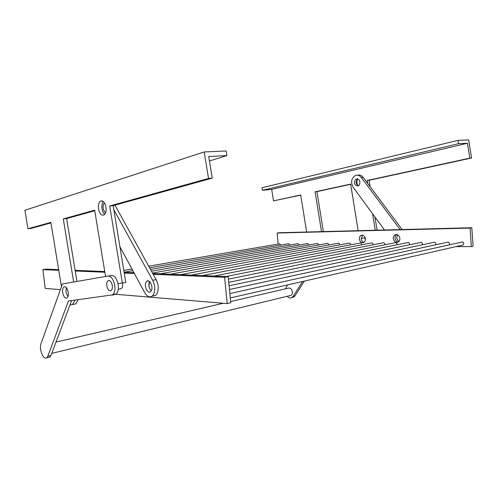 <?xml version="1.0" encoding="UTF-8"?>
<svg xmlns="http://www.w3.org/2000/svg" width="498" height="498" viewBox="0 0 498 498"><rect width="100%" height="100%" fill="white"/><g stroke="black" fill="none" stroke-linecap="round" stroke-linejoin="round"><path stroke-width="0.75" d="M103.248 201.466C102.003 203.178 101.598 205.599 102.034 208.73C102.495 211.295 103.403 213.156 104.742 214.296M105.931 207.031C104.773 202.144 102.943 200.202 100.434 201.192C98.722 202.674 98.112 205.301 98.585 209.079C99.731 213.953 101.573 215.895 104.101 214.906C105.794 213.437 106.404 210.81 105.931 207.031M117.995 283.673L125.789 282.509L113.189 205.63L212.229 178.147L208.712 156.521L226.907 155.588L209.434 160.96M76.947 281.438L66.595 218.566L94.757 210.747M73.038 304.421L75.789 303.88L78.223 299.69M122.365 283.144L109.709 205.979L208.506 178.44L204.199 151.946L24.9 210.268L27.956 228.769L31.125 228.408L50.945 222.905M27.956 228.769L50.858 222.382L61.466 286.692M69.944 305.093L72.54 304.521L75.017 300.12M73.667 282.005L63.277 218.921L94.664 210.168L105.557 276.471M204.199 151.946L226.154 150.944L226.907 155.588M208.506 178.44L212.229 178.147M63.277 218.921L66.595 218.566M109.709 205.979L113.189 205.63M357.309 179.286L356.848 182.947L357.869 185.517M367.754 183.494L367.269 180.469L469.826 158.14L467.46 143.243L271.678 189.383L273.539 200.875L300.68 194.967L306.656 232.024M321.509 231.638L315.103 191.823L350.667 184.079L358.143 230.686M361.156 238.436L365.171 237.863M375.243 230.244L372.61 213.804M370.107 186.65L369.093 180.288L471.575 158.003L468.705 139.894L457.979 140.38L458.502 143.704L467.46 143.243M377.086 230.194L374.975 217.028M323.364 231.589L316.927 191.63L350.698 184.285M273.539 200.875L300.711 195.154M471.575 158.003L469.826 158.14M458.502 143.704L262.427 190.292L262.016 187.74L457.979 140.38M262.427 190.292L271.678 189.383M316.927 191.63L315.103 191.823M369.093 180.288L367.269 180.469M151.137 291.056C153.72 287.551 149.798 278.656 146.835 281.239L146.182 281.968C143.642 285.491 147.532 294.312 150.514 291.741L151.137 291.056M104.499 202.941L103.634 203.95C102.513 207.772 103.179 210.66 105.62 212.609M119.925 246.722L144.706 292.581C147.059 296.528 149.531 297.723 152.12 296.161L153.247 294.928C155.432 290.695 155.239 285.815 152.668 280.299L113.868 209.807M152.612 296.061L155.575 295.451L156.708 294.225C158.899 289.998 158.713 285.142 156.142 279.646L114.945 205.145M149.518 281.507C148.28 284.962 148.865 288.062 151.286 290.807M357.85 178.888L357.054 179.56C355.634 182.256 356.101 184.335 358.467 185.798M359.226 185.156C360.714 181.116 359.687 179.062 356.151 178.994L355.223 179.734C353.754 183.781 354.788 185.822 358.33 185.872L359.226 185.156M400.131 229.597L361.318 177.506C359.506 175.284 357.44 174.642 355.13 175.582C351.246 178.483 350.592 182.393 353.175 187.316L384.5 230.001M402.129 229.547L363.154 177.332C361.56 175.346 359.705 174.624 357.589 175.172M397.672 234.807C396.234 237.378 396.669 239.582 398.985 241.43M359.351 239.015C359.276 237.341 359.811 236.152 360.963 235.436C363.254 234.763 364.729 235.928 365.376 238.928C365.451 240.59 364.916 241.779 363.783 242.495C361.473 243.173 359.998 242.016 359.351 239.015M363.957 242.389C362.376 241.916 361.448 240.677 361.168 238.679L362.612 235.212M393.302 238.505C393.227 236.805 393.8 235.573 395.007 234.807C397.541 234.023 399.166 235.224 399.875 238.405C399.944 240.098 399.384 241.325 398.195 242.09C395.642 242.887 394.011 241.692 393.302 238.505M398.257 242.053C396.464 241.617 395.412 240.316 395.101 238.156C395.032 236.494 395.586 235.274 396.757 234.502M278.145 244.051L277.131 233.027L278.948 232.74L471.818 227.735L473.1 246.168L471.363 246.572L455.807 246.647M277.131 233.027L470.075 228.084L471.363 246.572M471.818 227.735L470.075 228.084M122.446 283.125L122.576 283.966C122.763 286.213 122.352 287.776 121.344 288.641L120.024 288.89M151.336 290.714C150.054 289.599 149.263 287.9 148.964 285.628L149.599 281.575M60.401 289.662L45.194 288.386L42.946 269.623L46.065 269.138L58.658 269.655M75.117 270.327L104.748 271.541M124.12 272.338L133.987 272.742M152.749 273.508L228.19 276.602L230.761 302.772L227.213 303.599L113.357 294.088M153.179 274.292L224.617 277.318L227.213 303.599M42.946 269.623L58.764 270.296M75.229 270.993L104.86 272.244M124.245 273.066L134.392 273.495M228.19 276.602L224.617 277.318M148.697 266.181L279.546 243.808L280.847 245.072M149.574 267.775L288.659 243.721L290.004 245.041M150.502 269.449L298.022 243.634L299.404 245.004M151.473 271.211L307.639 243.541L309.059 244.966M152.5 273.066L317.519 243.447L318.988 244.935M160.213 273.813L327.678 243.354L329.184 244.904M170.235 274.224L338.13 243.254C338.933 243.03 339.449 243.454 339.68 244.537L339.68 244.879M180.618 274.653L348.874 243.155C349.708 242.918 350.243 243.348 350.48 244.45L350.468 244.854M191.375 275.089L359.936 243.049C360.795 242.8 361.349 243.236 361.592 244.362L361.573 244.829M202.543 275.55L371.327 242.943C372.218 242.682 372.784 243.117 373.039 244.269L373.002 244.811M214.128 276.023L383.062 242.837C383.983 242.557 384.568 242.999 384.83 244.176L384.767 244.798M226.16 276.514L395.151 242.725C396.103 242.426 396.713 242.881 396.987 244.076L396.894 244.798M228.433 279.117L407.619 242.607C408.603 242.296 409.238 242.75 409.518 243.976L409.381 244.798M228.75 282.329L420.48 242.489C421.501 242.159 422.161 242.619 422.447 243.871L422.248 244.811M229.092 285.784L433.752 242.37C434.81 242.016 435.495 242.482 435.794 243.765L435.507 244.835M229.454 289.512L447.453 242.246C448.555 241.872 449.258 242.339 449.576 243.653L449.159 244.879M229.852 293.546L461.609 242.121C462.754 241.723 463.489 242.196 463.812 243.541L463.14 244.979L462.343 245.159M364.766 237.919L365.351 239.943M230.642 301.564L288.267 288.193C290.185 287.614 291.542 288.716 292.332 291.504C292.575 293.341 292.139 294.629 291.031 295.37L290.048 295.607M66.265 287.533L65.991 292.264L67.927 296.752M68.189 292.027C67.186 287.912 65.742 286.213 63.85 286.916C62.692 287.981 62.318 289.961 62.729 292.861C63.719 296.97 65.17 298.669 67.074 297.966C68.226 296.908 68.6 294.928 68.189 292.027M112.268 285.254C111.315 281.495 109.89 279.994 107.998 280.754C106.889 281.762 106.516 283.536 106.877 286.082C107.823 289.836 109.243 291.336 111.147 290.577C112.249 289.575 112.623 287.8 112.268 285.254M114.665 284.887C113.002 278.145 110.444 275.263 106.989 276.228L62.449 283.953L40.954 343.776C38.794 348.98 43.606 360.639 46.787 357.788L47.82 356.244L68.456 300.997L112.573 294.872C114.633 292.992 115.331 289.668 114.665 284.887M112.137 295.152L115.997 294.206C118.063 292.332 118.767 289.014 118.107 284.252C116.445 277.535 113.88 274.666 110.413 275.631L108.794 275.911M48.574 357.352L49.906 357.022L50.945 355.479L71.65 300.568M106.995 276.222L62.449 283.953M287.551 284.918L285.422 288.852M287.203 296.298C288.74 297.916 290.309 298.339 291.909 297.561L293.235 296.26L302.566 281.501M292.089 297.518L293.677 297.125L295.009 295.831L304.346 281.096M152.668 280.299L156.142 279.646M361.318 177.506L363.154 177.332M47.82 356.244L50.945 355.479M293.235 296.26L295.009 295.831M100.434 201.192L102.495 200.999M72.54 304.521L75.789 303.88M146.835 281.239L148.472 280.934M152.12 296.161L155.575 295.451M356.151 178.994L357.707 178.85M118.269 289.226L121.344 288.641M362.42 235.174L360.963 235.436M396.694 234.49L395.007 234.807M131.982 269.038L123.809 270.433M132.86 270.663L124.095 272.182M133.788 272.375L132.132 272.667M463.14 244.979L230.288 297.941M291.031 295.37L51.73 353.393M63.85 286.916L65.057 286.705M107.998 280.754L109.33 280.517M112.573 294.872L115.997 294.206M46.787 357.788L49.906 357.022M223.272 303.27L55.994 342.089M291.909 297.561L293.677 297.125"/></g></svg>
